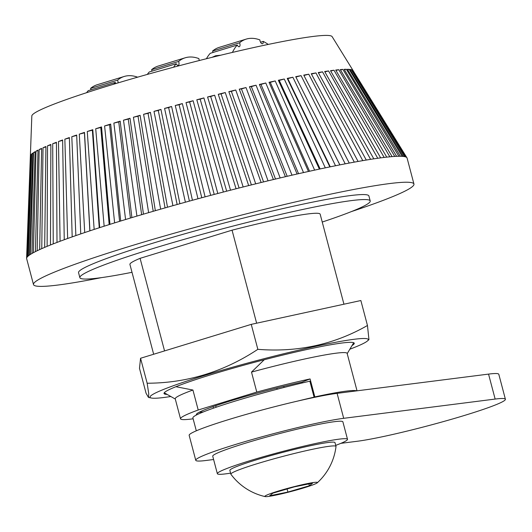 <?xml version="1.0" encoding="UTF-8"?>
<svg xmlns="http://www.w3.org/2000/svg" width="532" height="532" viewBox="0 0 532 532"><rect width="100%" height="100%" fill="white"/><g stroke="black" fill="none" stroke-linecap="round" stroke-linejoin="round"><path stroke-width="0.8" d="M132.009 272.304A150.157 10.78 -14.8 0 1 98.686 277.997A150.157 10.78 -14.8 0 1 79.867 277.657A150.157 10.78 -14.8 0 1 186.725 238.615A150.157 10.78 -14.8 0 1 351.399 200.604A150.157 10.78 -14.8 0 1 370.219 200.943A150.157 10.78 -14.8 0 1 322.239 222.043M79.867 277.657L78.55 272.663A150.157 10.78 -14.8 0 1 185.409 233.621A150.157 10.78 -14.8 0 1 350.083 195.616A150.157 10.78 -14.8 0 1 368.895 195.949L370.219 200.943M101.486 277.624A196.754 14.131 -14.8 0 1 58.148 285.012A196.754 14.131 -14.8 0 1 33.496 284.567A196.754 14.131 -14.8 0 1 173.512 233.408A196.754 14.131 -14.8 0 1 389.298 183.607A196.754 14.131 -14.8 0 1 413.949 184.045A196.754 14.131 -14.8 0 1 351.406 211.59M33.496 284.567L26.633 258.605A196.754 14.131 -14.8 0 1 26.6 258.326L26.74 257.747A196.754 14.131 -14.8 0 1 27.039 257.235L27.657 256.537A196.754 14.131 -14.8 0 1 28.322 255.925L31.754 153.908A166.948 11.99 165.2 0 1 32.838 153.076L29.406 255.094A196.754 14.131 -14.8 0 1 30.444 254.402L33.523 152.624A166.948 11.99 165.2 0 1 35.072 151.68L32 253.458A196.754 14.131 -14.8 0 1 33.403 252.673L35.425 251.629A196.754 14.131 -14.8 0 1 37.18 250.752L39.169 149.539A166.948 11.99 165.2 0 1 41.636 148.381L39.654 249.588A196.754 14.131 -14.8 0 1 41.762 248.637L44.675 247.38A196.754 14.131 -14.8 0 1 47.122 246.343L50.467 244.993A196.754 14.131 -14.8 0 1 53.247 243.875L56.997 242.439A196.754 14.131 -14.8 0 1 60.096 241.255L64.246 239.733A196.754 14.131 -14.8 0 1 67.65 238.482L72.179 236.886A196.754 14.131 -14.8 0 1 75.863 235.583L80.751 233.907A196.754 14.131 -14.8 0 1 84.714 232.557L89.935 230.822A196.754 14.131 -14.8 0 1 94.151 229.418L99.684 227.63A196.754 14.131 -14.8 0 1 104.139 226.193L95.72 128.757A166.948 11.99 165.2 0 1 101.532 126.915L109.958 224.344A196.754 14.131 -14.8 0 1 114.626 222.881L120.711 221.013A196.754 14.131 -14.8 0 1 125.572 219.51L113.868 123.091A166.948 11.99 165.2 0 1 120.179 121.183L131.889 217.595A196.754 14.131 -14.8 0 1 136.924 216.085L143.454 214.163A196.754 14.131 -14.8 0 1 148.634 212.634L133.412 117.259A166.948 11.99 165.2 0 1 140.102 115.311L155.337 210.685A196.754 14.131 -14.8 0 1 160.651 209.156L167.5 207.214A196.754 14.131 -14.8 0 1 172.92 205.671L179.883 203.736A196.754 14.131 -14.8 0 1 185.382 202.207L164.561 108.415A166.948 11.99 165.2 0 1 171.597 106.48L192.431 200.271A196.754 14.131 -14.8 0 1 197.984 198.762L175.247 105.489A166.948 11.99 165.2 0 1 182.343 103.58L205.093 196.853A196.754 14.131 -14.8 0 1 210.672 195.364L217.801 193.495A196.754 14.131 -14.8 0 1 223.387 192.025L230.509 190.197A196.754 14.131 -14.8 0 1 236.075 188.76L243.151 186.978A196.754 14.131 -14.8 0 1 248.67 185.582L255.679 183.853A196.754 14.131 -14.8 0 1 261.132 182.503L228.84 91.677A166.948 11.99 165.2 0 1 235.729 90.001L268.035 180.827A196.754 14.131 -14.8 0 1 273.395 179.537L239.254 89.157A166.948 11.99 165.2 0 1 246.01 87.554L280.158 177.934A196.754 14.131 -14.8 0 1 285.398 176.704L249.448 86.749A166.948 11.99 165.2 0 1 256.045 85.22L292.002 175.174A196.754 14.131 -14.8 0 1 297.102 174.011L303.513 172.581A196.754 14.131 -14.8 0 1 308.447 171.47L269.032 82.294A166.948 11.99 165.2 0 1 275.21 80.944L314.631 170.12A196.754 14.131 -14.8 0 1 319.38 169.096L325.311 167.853A196.754 14.131 -14.8 0 1 329.86 166.902L335.512 165.758A196.754 14.131 -14.8 0 1 339.828 164.887L295.726 76.681A166.948 11.99 165.2 0 1 301.072 75.637L345.182 163.836A196.754 14.131 -14.8 0 1 349.251 163.065L354.279 162.14A196.754 14.131 -14.8 0 1 358.083 161.449L362.764 160.637A196.754 14.131 -14.8 0 1 366.282 160.039L318.249 72.545A166.948 11.99 165.2 0 1 322.552 71.847L370.591 159.341A196.754 14.131 -14.8 0 1 373.816 158.842L377.74 158.283A196.754 14.131 -14.8 0 1 380.653 157.871L384.164 157.439A196.754 14.131 -14.8 0 1 386.751 157.126L389.843 156.82A196.754 14.131 -14.8 0 1 392.097 156.608L394.751 156.421A196.754 14.131 -14.8 0 1 396.653 156.322L398.86 156.275A196.754 14.131 -14.8 0 1 400.41 156.268L402.159 156.348A196.754 14.131 -14.8 0 1 403.349 156.448L404.633 156.647A196.754 14.131 -14.8 0 1 405.451 156.854L406.262 157.186A196.754 14.131 -14.8 0 1 406.714 157.499L407.053 157.964A196.754 14.131 -14.8 0 1 407.093 158.084L413.949 184.045M370.591 159.341L366.289 160.046M345.182 163.836L339.828 164.887M314.631 170.12L308.454 171.484M292.002 175.174L285.398 176.704M280.158 177.934L273.395 179.55M268.035 180.827L261.139 182.509M205.093 196.853L197.984 198.762M192.431 200.271L185.382 202.207M155.337 210.685L148.641 212.64M131.889 217.595L125.579 219.523M109.958 224.344L104.139 226.2M39.654 249.588L37.18 250.752M32 253.458L30.45 254.409M29.406 255.094L28.322 255.932M26.74 257.741L30.504 155.337A166.948 11.99 165.2 0 0 30.364 155.856L31.827 115.963A155.337 11.152 -14.8 0 1 143.979 75.364A155.337 11.152 -14.8 0 1 312.75 36.495A155.337 11.152 -14.8 0 1 332.121 36.622L353.102 70.59A166.948 11.99 165.2 0 0 352.849 70.304L406.714 157.505M30.364 155.856A166.948 11.99 165.2 0 0 30.364 155.923L26.6 258.326M27.651 256.524L31.315 154.3A166.948 11.99 165.2 0 0 30.696 155.005L27.039 257.235M35.425 251.623L38.011 150.11A166.948 11.99 165.2 0 0 35.996 151.168L33.403 252.673M44.675 247.373L45.925 146.493A166.948 11.99 165.2 0 0 43.019 147.756L41.762 248.637M50.467 244.979L50.873 144.458A166.948 11.99 165.2 0 0 47.534 145.815L47.122 246.343M56.997 242.426L56.445 142.283A166.948 11.99 165.2 0 0 52.701 143.733L53.247 243.875M64.246 239.719L62.623 139.983A166.948 11.99 165.2 0 0 58.48 141.512L60.096 241.255M72.179 236.873L69.379 137.555A166.948 11.99 165.2 0 0 64.857 139.171L67.65 238.482M80.751 233.9L76.681 135.028A166.948 11.99 165.2 0 0 71.807 136.711L75.863 235.583M89.935 230.808L84.502 132.401A166.948 11.99 165.2 0 0 79.288 134.144L84.714 232.557M99.684 227.623L92.794 129.695A166.948 11.99 165.2 0 0 87.268 131.49L94.151 229.418M120.711 220.999L110.676 124.069A166.948 11.99 165.2 0 0 104.598 125.951L114.626 222.881M143.454 214.15L130.001 118.257A166.948 11.99 165.2 0 0 123.49 120.192L136.924 216.085M167.5 207.201L150.43 112.358A166.948 11.99 165.2 0 0 143.593 114.307L160.651 209.156M179.883 203.729L160.95 109.412A166.948 11.99 165.2 0 0 153.994 111.354L172.92 205.671M217.801 193.488L193.129 100.728A166.948 11.99 165.2 0 0 186.007 102.603L210.672 195.364M230.509 190.183L203.909 97.928A166.948 11.99 165.2 0 0 196.8 99.77L223.387 192.025M243.151 186.965L214.635 95.201A166.948 11.99 165.2 0 0 207.566 96.99L236.075 188.76M255.679 183.839L225.255 92.555A166.948 11.99 165.2 0 0 218.26 94.29L248.67 185.582M303.513 172.567L265.794 83.012A166.948 11.99 165.2 0 0 259.397 84.455L297.102 174.011M325.311 167.839L284.254 79.015A166.948 11.99 165.2 0 0 278.329 80.272L319.38 169.096M335.512 165.745L292.886 77.246A166.948 11.99 165.2 0 0 287.24 78.397L329.86 166.902M354.279 162.134L308.76 74.194A166.948 11.99 165.2 0 0 303.745 75.125L349.251 163.065M362.764 160.631L315.935 72.931A166.948 11.99 165.2 0 0 311.26 73.749L358.083 161.449M377.74 158.27L328.583 70.949A166.948 11.99 165.2 0 0 324.666 71.521L373.816 158.842M384.164 157.439L334.003 70.244A166.948 11.99 165.2 0 0 332.281 70.457A166.948 11.99 165.2 0 0 330.498 70.689L380.653 157.871M389.843 156.807L338.791 69.725A166.948 11.99 165.2 0 0 335.705 70.044L386.757 157.133M394.751 156.421L342.921 69.406A166.948 11.99 165.2 0 0 340.267 69.592L392.097 156.621M398.86 156.262L346.372 69.286A166.948 11.99 165.2 0 0 344.171 69.34L396.653 156.322M402.159 156.341L349.138 69.359A166.948 11.99 165.2 0 0 347.396 69.286L400.41 156.268M404.633 156.647L351.2 69.632A166.948 11.99 165.2 0 0 349.923 69.426L403.349 156.455M406.262 157.186L352.55 70.098A166.948 11.99 165.2 0 0 351.738 69.765L405.451 156.854M407.047 157.951L353.182 70.756A166.948 11.99 165.2 0 0 353.102 70.59M334.003 70.244L330.705 71.042M328.583 70.949L324.866 71.873M346.372 69.286L344.404 69.725M349.138 69.359L347.635 69.685M342.921 69.406L340.493 69.971M338.791 69.725L335.918 70.41M352.55 70.098L352.011 70.204M351.2 69.632L350.176 69.845M71.807 136.711L76.701 135.421M64.857 139.171L69.393 137.954M87.268 131.49L92.375 130.2L99.245 227.769M92.794 129.695L92.375 130.2M79.288 134.144L84.428 132.82L89.841 230.848M84.502 132.401L84.428 132.82M47.534 145.815L50.873 144.87M43.019 147.756L45.918 146.912M58.48 141.512L62.63 140.375M52.701 143.733L56.445 142.682M95.72 128.757L100.774 127.507L109.166 224.604M101.532 126.915L100.774 127.507M104.598 125.951L109.579 124.747L119.58 221.352M110.676 124.069L109.579 124.747M113.868 123.091L118.749 121.941L130.42 218.047M120.179 121.183L118.749 121.941M123.49 120.192L128.245 119.095L141.645 214.689M130.001 118.257L128.245 119.095M153.994 111.354L158.263 110.457L177.136 204.494M160.95 109.412L158.263 110.457M164.561 108.415L168.624 107.584L189.392 201.103M171.597 106.48L168.624 107.584M133.412 117.259L138.021 116.222L153.209 211.297M140.102 115.311L138.021 116.222M143.593 114.307L148.042 113.336L165.06 207.899M150.43 112.358L148.042 113.336M278.329 80.272L279.233 80.425L320.138 168.943M284.254 79.015L279.233 80.425M287.24 78.397L287.799 78.643L330.259 166.822M292.886 77.246L287.799 78.643M259.397 84.455L260.959 84.422L298.552 173.685M265.794 83.012L260.959 84.422M269.032 82.294L270.269 82.354L309.551 171.231M275.21 80.944L270.269 82.354M315.935 72.931L311.446 74.094M322.552 71.847L318.442 72.891M295.726 76.681L339.875 164.887M301.072 75.637L295.938 77.02M308.76 74.194L303.925 75.478M196.8 99.77L200.158 99.185L226.672 191.174M203.909 97.928L200.158 99.185M207.566 96.99L210.652 96.498L239.081 187.995M214.635 95.201L210.652 96.498M175.247 105.489L179.098 104.744L201.774 197.744M182.343 103.58L179.098 104.744M186.007 102.603L189.618 101.938L214.216 194.426M193.129 100.728L189.618 101.938M239.254 89.157L241.455 88.93L275.496 179.038M246.01 87.554L241.455 88.93M249.448 86.749L251.343 86.616L287.18 176.292M256.045 85.22L251.343 86.616M218.26 94.29L221.066 93.885L251.397 184.903M225.255 92.555L221.066 93.885M228.84 91.677L231.353 91.358L263.553 181.911M235.729 90.001L231.353 91.358M30.696 155.005L31.295 154.812M35.996 151.168L37.998 150.563M39.169 149.539L41.622 148.814M31.754 153.908L32.824 153.568M33.523 152.624L35.059 152.145M260.554 42.214L263.234 41.396A3.159 1.496 -107 0 1 262.495 43.764A3.159 1.496 -107 0 1 262.376 43.79A3.159 1.496 -107 0 1 259.882 39.913A78.909 37.466 73 0 0 246.216 39.109L219.204 47.381A78.909 37.466 73 0 0 212.581 51.039L239.593 42.766A3.159 1.496 -107 0 1 239.26 46.716A3.159 1.496 -107 0 1 239.141 46.743A3.159 1.496 -107 0 1 237.252 45.04L210.24 53.313A78.909 37.466 73 0 0 206.423 58.733M212.029 57.343L215.693 55.734L220.733 55.208M237.252 45.04A78.909 37.466 73 0 0 232.418 52.422M246.216 39.109A78.909 37.466 73 0 0 239.593 42.766M268.248 44.429A78.909 37.466 73 0 0 263.234 41.396M212.581 51.039A3.159 1.496 -107 0 1 212.966 52.475M215.693 55.734L216.039 56.352M199.374 60.515A3.159 1.496 -107 0 1 198.882 58.593A78.909 37.466 73 0 0 185.216 57.789L158.204 66.061A78.909 37.466 73 0 0 151.58 69.719L178.592 61.446A3.159 1.496 -107 0 1 178.26 65.396A3.159 1.496 -107 0 1 178.14 65.423A3.159 1.496 -107 0 1 176.252 63.72L149.239 71.993A78.909 37.466 73 0 0 147.298 74.433M176.252 63.72A78.909 37.466 73 0 0 173.585 67.231M185.216 57.789A78.909 37.466 73 0 0 178.592 61.446M151.58 69.719A3.159 1.496 -107 0 1 151.966 71.155M115.989 83.517A3.159 1.496 -107 0 1 115.251 82.4L88.239 90.673A78.909 37.466 73 0 0 86.596 92.694M115.251 82.4A78.909 37.466 73 0 0 113.788 84.182M137.622 77.18A78.909 37.466 73 0 0 124.215 76.468L97.203 84.741A78.909 37.466 73 0 0 90.58 88.398L117.592 80.126A3.159 1.496 -107 0 1 117.998 82.919M124.215 76.468A78.909 37.466 73 0 0 117.592 80.126M90.58 88.398A3.159 1.496 -107 0 1 90.965 89.835M196.627 414.894A72.492 5.207 -14.8 0 1 196.381 414.601A72.492 5.207 -14.8 0 1 231.932 400.476A72.492 5.207 -14.8 0 1 302.03 382.102L302.256 382.96M199.161 412.267A72.492 5.207 165.2 0 0 203.33 411.928M356.639 390.874A88.904 6.384 165.2 0 0 314.831 396.912L310.083 378.937L302.03 382.102M310.083 378.937A88.904 6.384 165.2 0 0 256.776 392.071L198.21 410.006A88.904 6.384 165.2 0 0 180.514 418.797A88.904 6.384 165.2 0 0 193.129 418.797M175.906 386.704L192.93 390.036A88.904 6.384 165.2 0 0 175.234 398.82L180.514 418.797M198.21 410.006L192.93 390.036M256.776 392.071L251.503 372.101L264.244 359.738M153.662 354.252L129.928 264.431A98.38 7.062 -14.8 0 1 140.089 258.333L232.052 230.176L256.63 323.197M140.089 258.333L164.554 350.921M357.032 390.821L347.143 353.401A88.904 6.384 165.2 0 0 251.503 372.101M232.052 230.176A98.38 7.062 -14.8 0 1 320.158 214.17L343.945 304.204M314.831 396.912L312.789 397.717M297.973 400.995A86.177 6.191 -14.8 0 1 314.086 397.165L309.863 381.185A86.177 6.191 -14.8 0 0 192.89 417.899L196.308 430.814M314.086 397.165L312.577 397.756M340.886 443.342L357.464 441.234A81.808 5.872 165.2 0 0 447.179 420.526A81.808 5.872 165.2 0 0 505.4 399.253A81.808 5.872 165.2 0 0 495.146 399.067L343.692 418.318A81.808 5.872 165.2 0 0 253.977 439.026A81.808 5.872 165.2 0 0 195.756 460.3A81.808 5.872 165.2 0 0 206.01 460.486L213.605 459.515M505.4 399.253L498.803 374.289A81.808 5.872 165.2 0 0 488.549 374.102L337.102 393.354A81.808 5.872 165.2 0 0 247.38 414.062A81.808 5.872 165.2 0 0 189.159 435.336L195.756 460.3M352.024 345.547A98.38 7.062 165.2 0 0 354.259 343.24A98.38 7.062 165.2 0 0 212.281 374.329A98.38 7.062 165.2 0 0 164.029 393.5A98.38 7.062 165.2 0 0 167.115 394.405M170.819 396.506A112.877 8.106 -14.8 0 1 164.155 397.457A112.877 8.106 -14.8 0 1 151.454 398.036A112.877 8.106 -14.8 0 1 222.808 370.013A112.877 8.106 -14.8 0 1 354.132 339.283A112.877 8.106 -14.8 0 1 367.432 340.972A112.877 8.106 -14.8 0 1 349.843 349.205M140.561 358.262L251.25 324.367L360.862 300.527L367.459 325.491C334.156 344.55 297.614 352.497 257.847 349.331C223.899 371.795 187.005 383.093 147.158 383.233L148.754 393.826L148.488 397.437L146.081 393.281L139.484 368.317L140.561 358.262L147.158 383.233M251.25 324.367L257.847 349.331M367.432 340.972L368.955 339.649L367.459 325.491M335.719 445.37A67.311 4.835 165.2 0 0 347.509 439.306L342.887 421.829A67.311 4.835 165.2 0 0 291.696 430.494A67.311 4.835 165.2 0 0 212.733 456.217L217.349 473.693A67.311 4.835 165.2 0 0 230.595 473.141M347.509 439.306A67.311 4.835 165.2 0 0 296.317 447.971A67.311 4.835 165.2 0 0 217.349 473.693M317.238 482.837A58.48 58.48 0 0 0 336.005 446.521A54.364 3.904 165.2 0 0 335.998 446.408L334.994 442.611A54.364 3.904 165.2 0 0 314.824 444.812A54.364 3.904 165.2 0 0 258.951 459.056A54.364 3.904 165.2 0 0 229.864 470.388L230.868 474.185A54.364 3.904 165.2 0 0 230.921 474.285A58.48 58.48 0 0 0 265.169 496.595A27.185 1.955 165.2 0 0 284.54 493.144A27.185 1.955 165.2 0 0 311.838 485.257A27.185 1.955 165.2 0 0 317.238 482.837A27.185 1.955 165.2 0 0 301.159 484.958A27.185 1.955 165.2 0 0 270.436 493.649A27.185 1.955 165.2 0 0 265.169 496.595M335.998 446.408A54.364 3.904 165.2 0 0 315.828 448.602A54.364 3.904 165.2 0 0 242.027 468.685A54.364 3.904 165.2 0 0 230.868 474.185M294.369 486.847L312.583 483.156L309.351 485.763L287.905 492.06L269.691 495.758L272.923 493.144L294.369 486.847M308.859 483.907L309.351 485.763M287.087 488.988L287.905 492.06M215.719 405.703L216.125 407.239M276.84 388.034L277.152 389.238M283.762 386.325L284.055 387.449M343.692 418.318L337.102 393.354M495.146 399.067L488.549 374.102M175.294 399.047L164.255 392.782M347.203 353.627L353.707 342.728M213.106 406.614L213.512 408.144M151.454 398.036L148.488 397.437"/></g></svg>
